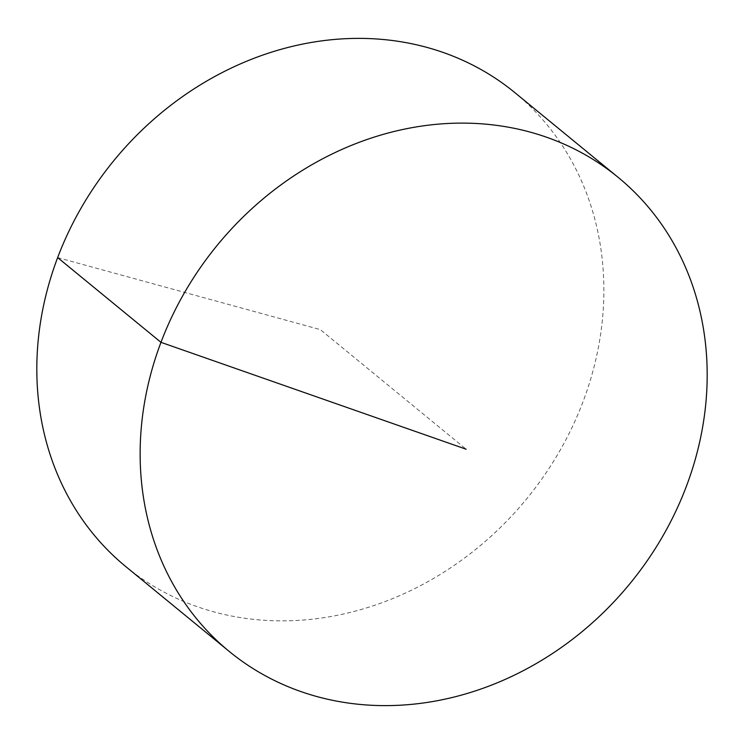 <?xml version="1.0" encoding="UTF-8"?>
<svg xmlns="http://www.w3.org/2000/svg" width="744" height="744" viewBox="0 0 744 744"><rect width="100%" height="100%" fill="white"/><g stroke="black" fill="none" stroke-linecap="round" stroke-linejoin="round"><path stroke-width="0.56" stroke-dasharray="3.72 2.79" d="M125.922 566.705A306.602 266.854 129.4 0 0 526.678 498.843A306.602 266.854 129.4 0 0 514.755 92.554M57.651 257.601L320.339 329.629L466.153 449.218"/><path stroke-width="1.12" d="M530.305 132.144A306.602 266.854 129.4 0 0 185.079 291.657A306.602 266.854 129.4 0 0 229.245 651.446A306.602 266.854 129.4 0 0 317.018 696.589A306.602 266.854 129.4 0 0 662.244 537.084A306.602 266.854 129.4 0 0 618.078 177.295A306.602 266.854 129.4 0 0 530.305 132.144M618.078 177.295L514.755 92.554A306.602 266.854 129.4 0 0 426.982 47.411A306.602 266.854 129.4 0 0 81.756 206.916A306.602 266.854 129.4 0 0 125.922 566.705L229.245 651.446M466.153 449.218L160.983 342.342L57.651 257.601"/></g></svg>
